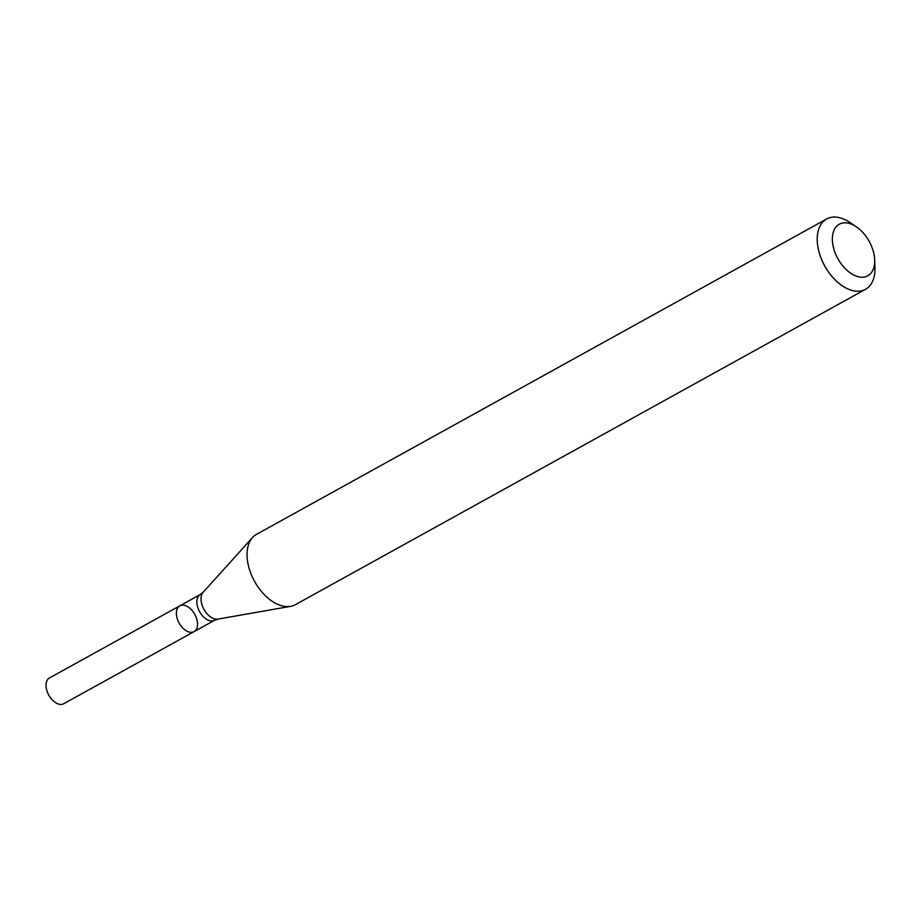 <?xml version="1.0" encoding="UTF-8"?>
<svg xmlns="http://www.w3.org/2000/svg" width="921" height="921" viewBox="0 0 921 921"><rect width="100%" height="100%" fill="white"/><g stroke="black" fill="none" stroke-linecap="round" stroke-linejoin="round"><path stroke-width="1.38" d="M826.644 218.979L256.464 534.376A40.179 24.407 61.1 0 0 252.504 537.542A40.179 24.407 61.1 0 0 252.262 576.788A40.179 24.407 61.1 0 0 290.564 606.363A40.179 24.407 61.1 0 0 295.353 604.694L865.533 289.298A40.179 24.407 -118.9 0 1 822.441 261.391A40.179 24.407 -118.9 0 1 826.644 218.979A40.179 24.407 -118.9 0 1 849.876 222.445L856.323 226.785A29.46 17.89 -118.9 0 1 874.697 260.021A29.46 17.89 -118.9 0 1 860.295 277.106A29.46 17.89 -118.9 0 1 836.187 255.336A29.46 17.89 -118.9 0 1 835.428 227.74A29.46 17.89 -118.9 0 1 856.323 226.785M874.697 260.021L874.95 267.769A40.179 24.407 -118.9 0 1 865.533 289.298M194.089 631.622A14.736 8.945 -118.9 0 1 178.294 621.399A14.736 8.945 -118.9 0 1 179.825 605.845A14.736 8.945 -118.9 0 1 195.632 616.08A14.736 8.945 -118.9 0 1 194.089 631.622A14.736 8.945 -118.9 0 1 179.135 623.068A14.736 8.945 -118.9 0 1 179.825 605.845L49.492 677.937A14.736 8.945 -118.9 0 0 48.801 695.159A14.736 8.945 -118.9 0 0 63.756 703.725L214.57 620.293A14.736 8.945 -118.9 0 1 198.775 610.059A14.736 8.945 -118.9 0 1 200.318 594.517L179.825 605.845M214.57 620.293L217.966 619.085A15.645 9.498 -118.9 0 1 203.057 607.561A15.645 9.498 -118.9 0 1 203.15 592.284L252.504 537.542M217.966 619.085L290.564 606.363M200.318 594.517L203.15 592.284"/></g></svg>
